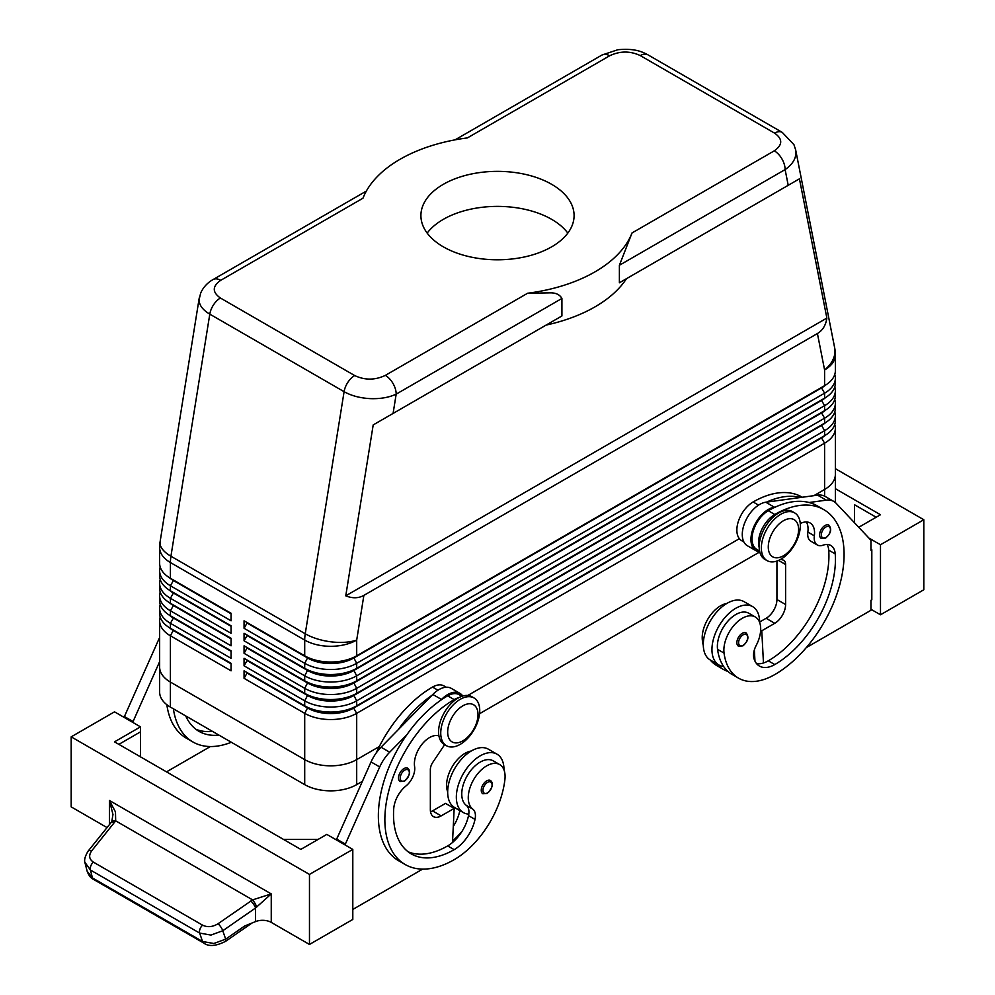 <?xml version="1.0" encoding="UTF-8"?>
<svg xmlns="http://www.w3.org/2000/svg" width="995" height="995" viewBox="0 0 995 995"><rect width="100%" height="100%" fill="white"/><g stroke="black" fill="none" stroke-linecap="round" stroke-linejoin="round"><path stroke-width="1.49" d="M825.029 525.497A7.661 4.428 -60 0 1 828.86 525.111C832.031 529.166 830.949 533.482 825.639 538.059L821.198 538.382A7.661 4.428 -60 0 1 820.44 537.723A7.661 4.428 -60 0 1 820.29 531.454A7.661 4.428 -60 0 1 825.029 525.497M742.282 633.293A7.661 4.428 -60 0 1 746.113 632.919C749.285 636.974 748.203 641.29 742.892 645.867L738.452 646.178A7.661 4.428 -60 0 1 737.693 645.519A7.661 4.428 -60 0 1 737.544 639.263A7.661 4.428 -60 0 1 742.282 633.293M759.608 622.36A33.693 19.452 120 0 0 759.608 622.037A33.693 19.452 120 0 0 752.63 606.614A33.693 19.452 120 0 0 726.661 615.644A33.693 19.452 120 0 0 711.947 649.561A33.693 19.452 120 0 0 718.937 664.983A33.693 19.452 120 0 0 723.639 666.488A72.461 41.84 -60 0 1 717.557 649.337A26.044 15.037 -60 0 1 727.544 621.539A26.044 15.037 -60 0 1 748.8 613.243L755.304 616.999A26.044 15.037 -60 0 1 760.503 626.004A26.044 15.037 -60 0 1 756.175 645.481A15.323 8.843 120 0 0 753.924 658.379A30.634 17.686 120 0 0 759.459 666.078A30.634 17.686 120 0 0 774.769 664.561A85.781 49.526 120 0 0 835.228 553.904A21.442 12.375 120 0 0 830.837 545.484A21.442 12.375 120 0 0 822.977 545.21A15.323 8.843 -60 0 1 817.368 545.011A15.323 8.843 -60 0 1 814.345 535.82A21.442 12.375 120 0 0 810.117 522.972A21.442 12.375 120 0 0 800.254 523.557M752.63 606.614L743.961 601.614A33.693 19.452 120 0 0 717.992 610.644A33.693 19.452 120 0 0 703.291 644.549A33.693 19.452 120 0 0 710.268 659.983L718.937 664.983M759.185 547.548A22.972 13.271 -60 0 1 762.033 528.954A22.972 13.271 -60 0 1 774.769 514.49A98.032 56.603 -60 0 1 823.785 509.627A98.032 56.603 -60 0 1 838.81 588.182A98.032 56.603 -60 0 1 774.769 674.573A72.461 41.84 -60 0 1 738.539 678.155A72.461 41.84 -60 0 1 724.049 653.093A26.044 15.037 -60 0 1 734.036 625.295A26.044 15.037 -60 0 1 755.304 616.999M759.558 550.994L756.785 549.389A22.972 13.271 -60 0 1 755.541 525.198A22.972 13.271 -60 0 1 768.277 510.733A98.032 56.603 -60 0 1 775.217 507.127A98.032 56.603 -60 0 1 809.059 502.512A98.032 56.603 -60 0 1 817.293 505.883L823.785 509.627M726.847 603.443A26.044 15.037 120 0 0 702.395 640.593A72.461 41.84 120 0 0 703.303 645.544M802.331 497.239L802.119 497.127A98.032 56.603 120 0 0 753.115 501.978A22.972 13.271 120 0 0 740.367 516.455A22.972 13.271 120 0 0 741.623 540.633L743.862 541.927M455.051 139.86L601.987 55.023A15.323 8.843 60 0 1 609.649 55.782C619.947 50.894 630.158 50.832 640.295 55.596L774.595 133.143C782.854 138.989 782.742 144.884 774.284 150.83L632.024 232.954L619.387 265.267L619.387 282.779L626.489 278.675A137.857 79.588 0 0 1 546.143 325.067L561.914 315.962L561.914 298.45C559.762 294.582 555.782 292.717 549.961 292.841L527.599 293.251L385.351 375.376C375.053 380.264 364.842 380.326 354.705 375.563L220.405 298.015C212.146 292.169 212.258 286.274 220.716 280.329A15.323 8.843 -120 0 0 213.054 279.57C207.42 282.742 203.291 287.244 200.667 293.065L199.05 299.856C199.199 305.216 202.781 309.98 209.796 314.146A15.323 8.843 -60 0 1 213.552 304.793A15.323 8.843 -60 0 1 220.405 298.015M774.284 150.83A15.323 8.843 60 0 1 781.946 158.914A15.323 8.843 60 0 1 785.117 169.585C792.157 164.697 795.764 159.1 795.95 152.77L795.552 149.412M619.387 282.779L799.433 178.826L826.87 318.077C825.838 325.241 822.691 330.402 817.417 333.536L363.871 595.383C358.523 598.381 352.479 598.53 345.762 595.831L373.2 424.915L561.914 315.962M199.249 297.891L160.108 541.703A36.765 16.542 9.1 0 0 160.008 543.071A36.765 16.542 9.1 0 0 170.929 556.23L209.796 314.146L344.096 391.682C351.347 395.749 360.016 398.062 370.115 398.622C380.227 399.007 388.908 397.515 396.184 394.132A15.323 8.843 -120 0 0 393.013 383.461A15.323 8.843 -120 0 0 385.351 375.376M173.391 630.022A32.474 18.743 0 0 0 173.441 630.046L170.406 628.293A36.765 21.218 180 0 1 159.635 613.281L159.635 608.281A36.765 21.218 0 0 0 170.406 623.293L231.064 658.304L231.064 650.805L170.406 615.781A36.765 21.218 180 0 1 159.635 600.781L159.635 595.781A36.765 21.218 0 0 0 170.406 610.781L231.064 645.805L231.064 638.293L170.406 603.281A36.765 21.218 180 0 1 159.635 588.269L159.635 583.269A36.765 21.218 0 0 0 170.406 598.281L231.064 633.293L231.064 625.793L170.406 590.769A36.765 21.218 180 0 1 159.635 575.769L159.635 570.757A36.765 21.218 0 0 0 170.406 585.769L231.064 620.793L231.064 613.281L170.406 578.269A36.765 21.218 180 0 1 159.635 563.257L159.635 547.536A36.765 21.218 180 0 0 170.406 562.536A36.765 21.218 -60 0 1 170.543 559.451A36.765 21.218 -60 0 1 170.929 556.23L305.241 633.765A36.765 16.542 9.1 0 0 331.074 641.837A36.765 16.542 9.1 0 0 356.695 640.083L363.871 595.383M160.22 617.037A36.765 21.218 0 0 0 159.635 620.793L159.635 667.06A36.765 21.218 180 0 1 159.635 666.6M173.391 617.509A32.474 18.743 0 0 0 173.441 617.534L170.406 615.781L170.406 610.781L173.441 605.532A32.474 18.743 180 0 1 169.337 602.634M160.22 604.525A36.765 21.218 0 0 0 159.635 608.281M173.391 605.01A32.474 18.743 0 0 0 173.441 605.035L170.406 603.281L170.406 598.281L173.441 593.02A32.474 18.743 180 0 1 169.337 590.135M160.22 592.025A36.765 21.218 0 0 0 159.635 595.781M173.391 592.498A32.474 18.743 0 0 0 173.441 592.522L170.406 590.769L170.406 585.769L173.441 580.52A32.474 18.743 180 0 1 169.337 577.622M160.22 579.513A36.765 21.218 0 0 0 159.635 583.269M173.391 579.986A32.474 18.743 0 0 0 173.441 580.023L170.406 578.269L170.406 562.536L304.706 640.083L304.706 655.804L244.061 620.793L244.061 628.293L247.083 623.044L307.741 658.056A32.474 18.743 0 0 0 330.701 663.553A32.474 18.743 0 0 0 353.66 658.056L821.559 387.913A32.474 18.743 0 0 0 825.663 385.028M160.22 567.013A36.765 21.218 0 0 0 159.635 570.757M821.609 437.414A32.474 18.743 180 0 1 821.559 437.439L353.66 707.582A32.474 18.743 180 0 1 330.701 713.079A32.474 18.743 180 0 1 307.741 707.582L244.061 670.817L244.061 678.316L304.706 713.34A36.765 21.218 0 0 0 330.701 719.547A36.765 21.218 0 0 0 356.695 713.34L824.594 443.198A36.765 21.218 0 0 0 835.365 428.186L835.365 474.466A36.765 21.218 180 0 1 824.606 489.478A36.765 21.218 0 0 0 835.365 474.466A36.765 21.218 180 0 0 835.365 474.006M244.061 678.316L247.083 673.068L307.741 708.079A32.474 18.743 0 0 0 330.701 713.577A32.474 18.743 0 0 0 353.66 708.079L356.695 705.828A36.765 21.218 180 0 1 330.701 712.047A36.765 21.218 180 0 1 304.706 705.828L244.061 670.817M330.701 765.827A36.765 21.218 0 0 0 356.695 759.608A36.765 21.218 180 0 1 304.706 759.62L170.394 682.072A36.765 21.218 180 0 1 159.635 667.06A36.765 21.218 0 0 0 170.406 682.072L304.706 759.608A36.765 21.218 0 0 0 330.701 765.827M159.635 667.06L159.635 692.072A36.765 21.218 0 0 0 170.394 707.084L304.706 784.632A36.765 21.218 0 0 0 356.695 784.632L356.695 759.62L379.294 746.573L356.695 759.62L356.695 713.34L353.66 708.079L821.559 437.949A32.474 18.743 0 0 0 825.663 435.051M821.609 399.903A32.474 18.743 180 0 1 821.559 399.928L356.695 668.317A36.765 21.218 180 0 1 330.701 674.523A36.765 21.218 180 0 1 304.706 668.317L244.061 633.293L244.061 640.792L247.083 635.544L307.741 670.568A32.474 18.743 0 0 0 330.701 676.053A32.474 18.743 0 0 0 353.66 670.568L821.559 400.425A32.474 18.743 0 0 0 825.663 397.527M244.061 628.293L304.706 663.304A36.765 21.218 0 0 0 330.701 669.523A36.765 21.218 0 0 0 356.695 663.304L824.594 393.174A36.765 21.218 0 0 0 835.365 378.162L835.365 383.162A36.765 21.218 180 0 1 824.594 398.174L356.695 668.317L356.695 663.304L353.66 657.558A32.474 18.743 180 0 1 330.701 663.043A32.474 18.743 180 0 1 307.741 657.558L244.061 620.793M821.609 387.391A32.474 18.743 180 0 1 821.559 387.416L356.695 655.804A36.765 21.218 180 0 1 330.701 662.023A36.765 21.218 180 0 1 304.706 655.804L307.741 657.558L304.706 655.804M821.609 412.403A32.474 18.743 180 0 1 821.559 412.428L356.695 680.816A36.765 21.218 180 0 1 330.701 687.035A36.765 21.218 180 0 1 304.706 680.816L244.061 645.805L244.061 653.305L247.083 648.056L307.741 683.067A32.474 18.743 0 0 0 330.701 688.565A32.474 18.743 0 0 0 353.66 683.067L821.559 412.937A32.474 18.743 0 0 0 825.663 410.039M244.061 640.792L304.706 675.816A36.765 21.218 0 0 0 330.701 682.035A36.765 21.218 0 0 0 356.695 675.816L824.594 405.674A36.765 21.218 0 0 0 835.365 390.674L835.365 395.674A36.765 21.218 180 0 1 824.594 410.686L356.695 680.816L356.695 675.816L353.66 670.058A32.474 18.743 180 0 1 330.701 675.555A32.474 18.743 180 0 1 307.741 670.058L244.061 633.293M821.609 424.915A32.474 18.743 180 0 1 821.559 424.94L356.695 693.328A36.765 21.218 180 0 1 330.701 699.547A36.765 21.218 180 0 1 304.706 693.328L244.061 658.304L244.061 665.817L247.083 660.556L307.741 695.58A32.474 18.743 0 0 0 330.701 701.065A32.474 18.743 0 0 0 353.66 695.58L821.559 425.437A32.474 18.743 0 0 0 825.663 422.552M244.061 653.305L304.706 688.329A36.765 21.218 0 0 0 330.701 694.535A36.765 21.218 0 0 0 356.695 688.329L824.594 418.186A36.765 21.218 0 0 0 835.365 403.174L835.365 408.174A36.765 21.218 180 0 1 824.594 423.186L356.695 693.328L356.695 688.329L353.66 682.57A32.474 18.743 180 0 1 330.701 688.067A32.474 18.743 180 0 1 307.741 682.57L244.061 645.805M244.061 665.817L304.706 700.828A36.765 21.218 0 0 0 330.701 707.047A36.765 21.218 0 0 0 356.695 700.828L824.594 430.686A36.765 21.218 0 0 0 835.365 415.686L835.365 420.686A36.765 21.218 180 0 1 824.594 435.698L356.695 705.828L356.695 700.828L353.66 695.082A32.474 18.743 180 0 1 330.701 700.567A32.474 18.743 180 0 1 307.741 695.082L244.061 658.304M817.417 333.536L824.594 369.941A36.765 21.218 180 0 0 835.365 354.941L835.365 370.662A36.765 21.218 180 0 1 824.594 385.662L356.695 655.804L356.695 640.083A36.765 21.218 180 0 1 330.701 646.302A36.765 21.218 180 0 1 304.706 640.083A36.765 21.218 120 0 1 304.843 636.987A36.765 21.218 120 0 1 305.241 633.765L344.096 391.682A15.323 8.843 120 0 1 347.864 382.329A15.323 8.843 120 0 1 354.705 375.563M460.237 744.347A27.574 15.92 -60 0 1 446.456 745.715A27.574 15.92 -60 0 1 442.228 723.626A27.574 15.92 -60 0 1 460.237 699.323A27.574 15.92 -60 0 1 474.03 697.968A27.574 15.92 -60 0 1 478.259 720.057A27.574 15.92 -60 0 1 460.237 744.347M462.837 740.852A21.442 12.375 -60 0 1 447.675 732.096A21.442 12.375 -60 0 1 462.837 705.828A21.442 12.375 -60 0 1 478.01 714.584A21.442 12.375 -60 0 1 462.837 740.852M445.412 745.019A27.574 15.92 -60 0 1 444.292 744.471A27.574 15.92 -60 0 1 440.064 722.37A27.574 15.92 -60 0 1 458.073 698.08A27.574 15.92 -60 0 1 471.866 696.711L474.03 697.968M780.839 514.241A27.574 15.92 120 0 0 762.829 538.531A27.574 15.92 120 0 0 767.058 560.62A27.574 15.92 120 0 0 780.839 559.252A27.574 15.92 120 0 0 798.848 534.962A27.574 15.92 120 0 0 794.619 512.873A27.574 15.92 120 0 0 780.839 514.241M783.438 520.733A21.442 12.375 120 0 0 768.277 547.001A21.442 12.375 120 0 0 783.438 555.757A21.442 12.375 120 0 0 798.599 529.489A21.442 12.375 120 0 0 783.438 520.733M794.619 512.873L792.455 511.617A27.574 15.92 120 0 0 778.675 512.985A27.574 15.92 120 0 0 760.665 537.275A27.574 15.92 120 0 0 764.881 559.377L767.058 560.62M376.172 753.028A98.032 56.603 -60 0 1 432.514 687.072A22.972 13.271 -60 0 1 444.006 685.941L446.233 687.222M447.675 791.809A26.044 15.037 -60 0 1 446.78 782.12A26.044 15.037 -60 0 1 471.232 751.014M458.77 697.694A22.972 13.271 120 0 0 454.18 699.584A98.032 56.603 120 0 0 390.139 785.963A98.032 56.603 120 0 0 405.164 864.518A98.032 56.603 120 0 0 454.18 859.668A72.461 41.84 120 0 0 504.9 779.62A26.044 15.037 120 0 0 499.689 764.57A26.044 15.037 120 0 0 480.859 770.317A26.044 15.037 120 0 0 468.446 794.632A26.044 15.037 120 0 0 472.774 809.097A15.323 8.843 -60 0 1 475.025 819.395A30.634 17.686 -60 0 1 454.18 849.655A85.781 49.526 -60 0 1 411.283 853.909A85.781 49.526 -60 0 1 393.721 808.798A21.442 12.375 -60 0 1 405.972 785.963A15.323 8.843 120 0 0 414.604 766.623A21.442 12.375 -60 0 1 421.805 744.484A21.442 12.375 -60 0 1 438.932 735.902M499.689 764.57L493.184 760.827A26.044 15.037 120 0 0 474.354 766.56A26.044 15.037 120 0 0 461.941 790.876A26.044 15.037 120 0 0 466.269 805.341A15.323 8.843 -60 0 1 468.794 814.121A33.693 19.452 -60 0 1 463.322 812.554A33.693 19.452 -60 0 1 456.344 797.132A33.693 19.452 -60 0 1 471.058 763.215A33.693 19.452 -60 0 1 497.015 754.185A33.693 19.452 -60 0 1 503.992 769.62A33.693 19.452 -60 0 1 503.992 769.931M463.322 812.554L454.653 807.554A33.693 19.452 -60 0 1 447.675 792.132A33.693 19.452 -60 0 1 462.389 758.215A33.693 19.452 -60 0 1 488.358 749.185L497.015 754.185M486.667 780.876A7.661 4.428 -60 0 1 490.498 780.49C493.794 783.301 492.724 787.617 487.276 793.438L482.836 793.761A7.661 4.428 -60 0 1 481.667 787.617A7.661 4.428 -60 0 1 486.667 780.876M403.92 768.613A7.661 4.428 -60 0 1 407.751 768.239C411.047 771.038 409.965 775.354 404.53 781.187L400.089 781.498A7.661 4.428 -60 0 1 398.92 775.366A7.661 4.428 -60 0 1 403.92 768.613M107.037 827.579L71.192 806.883L71.192 736.847L114.512 711.835L140.506 726.847L114.512 741.847L300.813 849.407L326.808 834.395L352.802 849.407L352.802 919.442L309.47 944.454L271.249 922.39A12.251 7.077 0 0 0 263.663 920.338A12.251 7.077 0 0 0 255.566 921.581L244.67 925.984L225.678 939.156L213.838 943.496L202.545 941.494L92.448 877.926A6.132 3.532 120 0 0 93.542 879.418A6.132 3.532 120 0 0 93.555 879.418L203.639 942.986A6.132 3.532 -60 0 1 203.639 942.986A6.132 3.532 -60 0 1 202.545 941.494L199.647 933.074A6.132 3.532 -60 0 1 199.995 929.069A6.132 3.532 -60 0 1 202.57 925.163L93.343 862.105A6.132 3.532 120 0 0 90.769 866.011A6.132 3.532 120 0 0 90.421 870.016L199.647 933.074L210.94 935.076L222.78 930.735A6.132 1.754 -124.8 0 0 220.84 927.017A6.132 1.754 -124.8 0 0 218.042 923.746C212.644 927.041 207.495 927.514 202.57 925.163M225.604 941.32A6.132 1.754 -124.8 0 0 225.654 941.295A6.132 1.754 -124.8 0 0 225.678 939.156L222.78 930.735L255.566 907.987L271.249 893.908L252.581 899.878L218.042 923.746M93.343 862.105C89.077 859.158 88.53 855.389 91.702 850.812L115.681 820.85L115.482 811.945L109.425 800.477L112.97 814.495L111.776 821.609A6.132 3.259 -147.2 0 0 111.701 821.708M255.566 921.581L255.566 907.987A6.132 1.754 -124.8 0 0 253.625 904.268A6.132 1.754 -124.8 0 0 250.827 900.997M114.599 822.343A6.132 2.948 -141.2 0 0 111.515 822.218A6.132 2.948 -141.2 0 0 111.067 822.579A6.132 2.948 -141.2 0 0 111.054 822.591L88.169 851.061A6.132 2.948 -141.2 0 0 88.07 851.185M366.347 191.077L213.054 279.57M567.822 233.091A76.59 44.215 0 0 0 551.653 219.335A76.59 44.215 0 0 0 427.178 233.091M443.347 246.847A76.59 44.215 180 0 1 420.91 215.579A76.59 44.215 180 0 1 468.197 174.722A76.59 44.215 180 0 1 551.653 184.311A76.59 44.215 180 0 1 574.09 215.579A76.59 44.215 180 0 1 526.803 256.424A76.59 44.215 180 0 1 443.347 246.847M813.86 495.672L824.594 489.478L813.873 495.672M467.799 695.468L739.372 538.681L467.812 695.468M835.054 502.276A36.765 21.218 0 0 0 835.365 499.478L835.365 474.466M356.695 784.632L362.267 781.411M479.565 713.689L759.508 552.063M159.635 620.793A36.765 21.218 0 0 0 170.406 635.793L231.064 670.817L231.064 663.304L170.406 628.293L170.406 623.293L173.441 618.032A32.474 18.743 180 0 1 169.337 615.146M220.716 280.329L362.976 198.204A137.857 79.588 180 0 1 467.401 137.907L609.649 55.782M632.024 232.954A137.857 79.588 180 0 1 527.599 293.251M546.143 325.067L373.2 424.915M203.788 943.061A6.132 3.532 -60 0 1 203.652 942.986C208.614 946.792 215.952 946.22 225.654 941.295L251.971 923.037M84.936 862.329L90.421 870.016L92.448 877.926L87.162 871.247C88.804 875.575 90.943 878.299 93.555 879.418M91.702 850.812A6.132 2.948 -141.2 0 0 88.617 850.675A6.132 2.948 -141.2 0 0 88.169 851.048C84.911 856.396 83.903 860.488 85.135 863.337L87.162 871.259M256.735 907.079A6.132 1.331 -120 0 0 252.581 899.878L115.681 820.85A6.132 3.259 -147.2 0 0 111.776 821.609L111.067 822.579M309.47 944.454L309.47 874.418L352.802 849.407M71.192 736.847L309.47 874.418M923.808 589.774L923.808 519.738L880.488 544.75L880.488 614.786L923.808 589.774M835.365 468.67L923.808 519.738M854.494 522.761L854.494 504.726L876.147 517.238M835.365 488.694L880.488 514.738L858.747 527.288M868.884 538.059L880.488 544.75M870.948 609.288L880.488 614.786M806.298 647.621L870.948 610.283L870.948 600.283L871.819 599.786L871.819 549.75L870.948 549.252M871.819 549.75L870.948 550.26L870.948 540.248L836.235 503.37A30.634 17.686 120 0 0 833.847 501.468A30.634 17.686 120 0 0 826.26 500.162L809.059 502.512M833.847 501.468L825.178 496.455A30.634 17.686 120 0 0 817.591 495.162L800.403 497.5A98.032 56.603 -60 0 0 766.56 502.127L800.403 497.5M318.139 839.407L283.475 839.407M118.853 744.36L140.506 731.847L140.506 756.859M140.506 726.847L140.506 731.847M345.004 844.904L379.704 766.946A30.634 17.686 -60 0 1 389.692 752.208L406.88 734.708A98.032 56.603 120 0 0 398.659 860.762A98.032 56.603 120 0 0 402.017 862.454M422.651 869.108L352.802 909.442M124.052 717.345L158.765 639.375A30.634 17.686 -60 0 1 159.635 637.521M336.335 839.904L371.048 761.934A30.634 17.686 -60 0 1 381.035 747.208L432.825 694.46A24.502 14.154 -60 0 1 451.27 688.366L459.926 693.366A24.502 14.154 -60 0 1 462.762 696.027M430.536 811.82A15.323 8.843 120 0 0 432.514 810.888L445.511 803.388L454.18 808.388L452.489 842.504A30.634 17.686 -60 0 1 447.675 845.912A85.781 49.526 -60 0 1 408.161 851.819M444.765 744.471L432.813 762.319A9.191 5.311 120 0 0 430.35 769.62L430.35 809.631A15.323 8.843 120 0 0 433.521 816.646A15.323 8.843 120 0 0 441.183 815.888L454.18 808.388M345.004 843.909L336.335 838.897M461.941 696.289L459.168 694.684A22.972 13.271 120 0 0 447.675 695.828A98.032 56.603 120 0 0 440.735 700.244L441.494 699.46A24.502 14.154 -60 0 1 459.926 693.366M440.735 700.244A98.032 56.603 120 0 0 406.88 734.708M432.066 695.244A98.032 56.603 120 0 0 398.224 729.708M459.877 810.564A15.323 8.843 -60 0 1 459.864 810.651A30.634 17.686 -60 0 1 453.285 826.472M452.563 840.974A72.461 41.84 120 0 0 462.09 831.248M468.794 814.121A15.323 8.843 -60 0 1 468.521 815.651A30.634 17.686 -60 0 1 452.489 842.504M453.16 807.803A30.634 17.686 120 0 0 453.359 806.895A15.323 8.843 120 0 0 453.397 806.709M210.368 746.548L166.501 771.871M166.837 704.696A98.032 56.603 120 0 0 186.376 738.203L192.881 741.959A98.032 56.603 -60 0 1 173.379 708.801M132.708 722.345L159.635 661.638M124.052 716.338L132.708 721.338M212.482 731.387A85.781 49.526 -60 0 1 195.878 729.26M185.729 715.94A85.781 49.526 120 0 0 199 731.35A85.781 49.526 120 0 0 218.987 735.131M231.325 742.258A98.032 56.603 -60 0 1 192.881 741.959M835.365 378.162A36.765 21.218 0 0 0 834.78 374.418M824.606 496.144L824.594 443.198L821.559 437.949L824.594 435.698L824.594 430.686L821.559 425.437L824.594 423.186L824.594 418.186L821.559 412.937L824.594 410.686L824.594 405.674L821.559 400.425L824.594 398.174L824.594 393.174L821.559 387.913L824.594 385.662L824.594 369.941A36.765 25.049 -11.1 0 0 834.992 350.899A36.765 25.049 -11.1 0 0 834.668 347.827L795.677 149.959L793.935 144.648L782.232 132.372A15.323 8.843 120 0 0 782.232 132.372A15.323 8.843 120 0 0 781.448 131.999A15.323 8.843 120 0 0 774.595 133.143M835.365 390.674A36.765 21.218 0 0 0 834.78 386.918M307.741 670.058L304.706 668.317L307.741 670.058L304.706 675.816L304.706 680.816L307.741 682.57L304.706 680.816M835.365 403.174A36.765 21.218 0 0 0 834.78 399.43M835.365 415.686A36.765 21.218 0 0 0 834.78 411.93M307.741 695.082L304.706 693.328L307.741 695.082L304.706 700.828L304.706 705.828L307.741 707.582L304.706 705.828M835.365 428.186A36.765 21.218 0 0 0 834.78 424.442M231.064 613.791L173.441 580.52L231.064 613.281M231.064 626.29L173.441 593.02L231.064 625.793M231.064 638.802L173.441 605.532L231.064 638.293M231.064 651.302L173.441 618.032L231.064 650.805M231.064 663.814L173.441 630.544A32.474 18.743 180 0 1 169.337 627.646M170.394 707.084L170.406 635.793L173.441 630.046L231.064 663.317M826.87 318.077L345.762 595.831M799.433 178.826L626.489 278.675M754.969 661.115L754.795 657.956A30.634 17.686 120 0 1 753.887 658.23M727.967 671.451A72.461 41.84 -60 0 1 723.377 669.399A72.461 41.84 -60 0 1 716.599 663.628M710.094 659.872A72.461 41.84 120 0 0 716.885 665.655L723.377 669.399M817.368 545.011L810.875 541.255A15.323 8.843 -60 0 1 807.853 532.076A21.442 12.375 120 0 0 806.373 521.965M756.561 663.603A30.634 17.686 120 0 0 763.463 662.968A30.634 17.686 120 0 0 768.277 660.817A85.781 49.526 120 0 0 828.723 550.148A21.442 12.375 120 0 0 827.081 544.489M738.539 678.155L732.046 674.411A72.461 41.84 -60 0 1 723.639 666.488M754.372 649.847L754.795 657.956M776.933 561.056L776.933 599.525A15.323 8.843 -60 0 1 766.113 618.293L759.608 622.037M766.56 502.127L765.789 502.226A24.502 14.154 120 0 0 745.068 522.002A24.502 14.154 120 0 0 747.357 545.72L756.026 550.72A24.502 14.154 120 0 0 757.506 551.392L759.832 552.175M775.217 507.127L774.458 507.226A24.502 14.154 120 0 0 753.737 527.002A24.502 14.154 120 0 0 756.026 550.72M780.826 559.265L783.14 560.048A9.191 5.311 -60 0 1 783.699 560.309A9.191 5.311 -60 0 1 785.602 564.513L785.602 604.537A15.323 8.843 -60 0 1 774.769 623.293L761.772 630.793L763.463 662.968M761.772 630.793L760.665 630.158M825.9 526.989A6.43 3.719 -60 0 1 830.439 529.614A6.43 3.719 -60 0 1 825.9 537.499A6.43 3.719 -60 0 1 822.044 537.263A6.43 3.719 -60 0 1 821.907 532.002A6.43 3.719 -60 0 1 825.9 526.989M743.141 634.798A6.43 3.719 -60 0 1 747.693 637.422A6.43 3.719 -60 0 1 743.141 645.307A6.43 3.719 -60 0 1 739.297 645.071A6.43 3.719 -60 0 1 739.161 639.81A6.43 3.719 -60 0 1 743.141 634.798M768.277 510.733L774.769 514.49M702.395 640.593L703.453 641.203M619.387 265.267L785.117 169.585L788.214 185.306M640.295 55.596A15.323 8.843 -60 0 1 647.136 54.464A15.323 8.843 -60 0 1 647.932 54.824A15.323 8.843 -60 0 1 647.944 54.837L782.257 132.385A15.323 8.843 120 0 1 782.406 132.472M393.087 413.435L396.184 394.132L561.914 298.45M304.706 784.632L304.706 713.34L307.741 707.582M307.741 682.57L304.706 688.329L304.706 693.328M307.741 657.558L304.706 663.304L304.706 668.317M432.514 687.072L437.962 690.219M491.393 788.202A6.43 3.719 120 0 0 491.518 782.791A6.43 3.719 120 0 0 487.538 782.368A6.43 3.719 120 0 0 482.985 790.254A6.43 3.719 120 0 0 487.538 792.878A6.43 3.719 120 0 0 491.393 788.202M408.634 775.938A6.43 3.719 120 0 0 408.771 770.528A6.43 3.719 120 0 0 404.791 770.118A6.43 3.719 120 0 0 400.239 777.99A6.43 3.719 120 0 0 404.791 780.627A6.43 3.719 120 0 0 408.634 775.938M271.249 922.39L271.249 893.908L109.425 800.477L109.425 824.619M441.183 815.888L432.514 810.888M379.704 766.946L371.048 761.934M389.692 752.208L381.035 747.208M441.494 699.46L432.825 694.46M466.269 805.341L472.774 809.097M468.521 815.651L475.025 819.395M447.675 845.912L454.18 849.655M447.675 695.828L454.18 699.584M453.359 806.895L459.864 810.651M158.765 639.375L159.635 639.885M821.559 387.416L824.594 385.662L821.559 387.416M821.559 399.928L824.594 398.174L821.559 399.928M821.559 412.428L824.594 410.686L821.559 412.428M821.559 424.94L824.594 423.186L821.559 424.94M821.559 437.439L824.594 435.698L821.559 437.439M753.115 501.978L758.563 505.124M753.762 652.434L754.533 652.882M807.853 532.076L814.345 535.82M828.723 550.148L835.228 553.904M768.277 660.817L774.769 664.561M717.557 649.337L724.049 653.093M774.458 507.226L765.789 502.226M826.26 500.162L817.591 495.162M774.769 623.293L766.113 618.293M785.602 604.537L776.933 599.525M785.602 564.513L778.538 560.434M173.441 630.046L170.406 628.293M173.441 617.534L170.406 615.781M173.441 605.035L170.406 603.281M173.441 592.522L170.406 590.769M173.441 580.023L170.406 578.269M444.292 744.471L446.456 745.715M438.969 736.089L438.347 735.728M405.164 864.518L398.659 860.762M160.108 541.703A36.765 36.765 0 0 0 159.635 547.536M601.987 55.023L617.783 49.75C635.78 47.959 643.243 52.436 647.932 54.824M835.365 354.941A36.765 36.765 0 0 0 834.668 347.827"/></g></svg>
